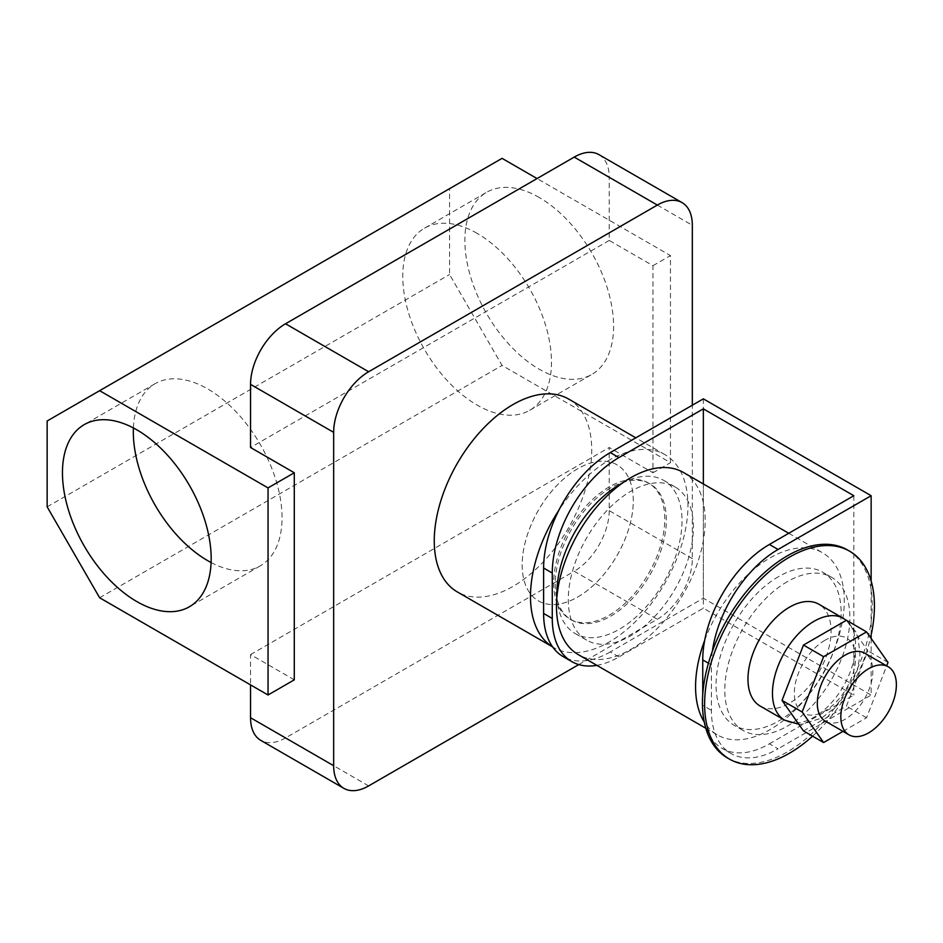 <?xml version="1.0" encoding="UTF-8"?>
<svg xmlns="http://www.w3.org/2000/svg" width="943" height="943" viewBox="0 0 943 943"><rect width="100%" height="100%" fill="white"/><g stroke="black" fill="none" stroke-linecap="round" stroke-linejoin="round"><path stroke-width="0.71" stroke-dasharray="4.71 3.54" d="M609.225 615.19A78.564 45.358 120 0 0 660.548 545.962A78.564 45.358 120 0 0 648.501 483.016A78.564 45.358 120 0 0 609.225 486.906A78.564 45.358 120 0 0 557.902 556.134A78.564 45.358 120 0 0 569.937 619.08A78.564 45.358 120 0 0 609.225 615.19M577.729 597.013A78.564 45.358 120 0 0 629.052 527.785A78.564 45.358 120 0 0 617.005 464.828A78.564 45.358 120 0 0 577.729 468.718A78.564 45.358 120 0 0 526.406 537.946A78.564 45.358 120 0 0 538.453 600.903A78.564 45.358 120 0 0 577.729 597.013A78.564 45.358 120 0 0 629.052 527.785A78.564 45.358 120 0 0 617.005 464.828A78.564 45.358 120 0 0 577.729 468.718A78.564 45.358 120 0 0 526.406 537.946A78.564 45.358 120 0 0 538.453 600.903A78.564 45.358 120 0 0 577.729 597.013M539.243 197.5A105.156 60.717 -120 0 0 486.659 192.289A105.156 60.717 -120 0 0 470.533 276.558A105.156 60.717 -120 0 0 539.243 369.22A105.156 60.717 -120 0 0 591.815 374.43A105.156 60.717 -120 0 0 607.94 290.161A105.156 60.717 -120 0 0 539.243 197.5M477.123 233.357A105.156 60.717 -120 0 0 424.55 228.147A105.156 60.717 -120 0 0 408.425 312.416A105.156 60.717 -120 0 0 477.123 405.089A105.156 60.717 -120 0 0 529.707 410.288A105.156 60.717 -120 0 0 545.82 326.03A105.156 60.717 -120 0 0 477.123 233.357M211.102 562.535A105.156 60.717 -120 0 0 260.256 565.859A105.156 60.717 -120 0 0 276.382 481.59A105.156 60.717 -120 0 0 207.684 388.917A105.156 60.717 -120 0 0 155.1 383.707A105.156 60.717 -120 0 0 133.399 427.945M553.553 647.476L552.681 646.981A111.345 64.289 120 0 0 553.553 647.476A111.345 64.289 120 0 0 609.225 641.959A111.345 64.289 120 0 0 681.966 543.84A111.345 64.289 120 0 0 664.898 454.62A111.345 64.289 120 0 0 609.225 460.137A111.345 64.289 120 0 0 558.857 510.246M568.664 399.066A111.345 64.289 -60 0 1 585.733 488.285A111.345 64.289 -60 0 1 512.992 586.405A111.345 64.289 -60 0 1 457.32 591.921M502.053 158.353L449.563 188.659L449.563 274.519L502.053 365.436L670.461 462.659L670.461 255.577L537.05 178.557M578.778 664.591L657.342 619.233A49.484 28.573 120 0 0 692.327 558.633L692.327 405.207M692.327 558.633L609.225 510.646L609.225 447.512L652.969 472.761L652.969 265.678L609.225 240.43L609.225 177.296L692.327 225.271M294.287 679.844L250.543 654.595L250.543 684.901M368.642 785.908L285.54 737.933L574.228 571.258L657.342 619.233M285.54 737.933A49.484 28.573 -60 0 1 260.798 740.385M250.543 654.595L609.225 447.512M609.225 510.646A49.484 28.573 -60 0 1 574.228 571.258M598.97 154.64A49.484 28.573 -60 0 1 609.225 177.296M609.225 240.43L250.543 447.512M652.969 472.761L670.461 462.659M652.969 265.678L670.461 255.577M99.64 597.768L502.053 365.436M47.15 420.991L449.563 188.659M47.15 506.851L449.563 274.519M825.431 721.23A39.276 22.679 120 0 0 845.081 719.285A39.276 22.679 120 0 0 870.743 684.677A39.276 22.679 120 0 0 864.719 653.204M824.96 640.25A43.307 25.001 120 0 0 794.336 693.282A43.307 25.001 120 0 0 824.96 710.951A43.307 25.001 120 0 0 855.572 657.919A43.307 25.001 120 0 0 824.96 640.25M760.141 706.036A58.761 33.924 120 0 0 789.527 703.124A58.761 33.924 120 0 0 827.919 651.342A58.761 33.924 120 0 0 818.913 604.251M727.301 757.866A120.067 69.322 120 0 0 787.334 751.913A120.067 69.322 120 0 0 865.78 646.108A120.067 69.322 120 0 0 847.368 549.899M787.334 581.654A88.453 51.075 120 0 0 729.552 659.605A88.453 51.075 120 0 0 743.108 730.495A88.453 51.075 120 0 0 787.334 726.11A88.453 51.075 120 0 0 845.128 648.159A88.453 51.075 120 0 0 831.561 577.269A88.453 51.075 120 0 0 787.334 581.654M778.588 576.609A88.453 51.075 120 0 0 720.806 654.56A88.453 51.075 120 0 0 734.361 725.438A88.453 51.075 120 0 0 778.588 721.053A88.453 51.075 120 0 0 836.382 643.102A88.453 51.075 120 0 0 822.815 572.224A88.453 51.075 120 0 0 778.588 576.609M693.376 527.408A88.453 51.075 120 0 0 675.058 486.918A88.453 51.075 120 0 0 606.891 510.611A88.453 51.075 120 0 0 568.287 599.642A88.453 51.075 120 0 0 586.605 640.132A88.453 51.075 120 0 0 654.772 616.427A88.453 51.075 120 0 0 693.376 527.408M556.971 596.235A88.453 51.075 120 0 0 575.23 633.566A88.453 51.075 120 0 0 643.397 609.862A88.453 51.075 120 0 0 682.013 520.842A88.453 51.075 120 0 0 663.683 480.352A88.453 51.075 120 0 0 622.227 483.205M683.416 472.455A105.156 60.717 -60 0 1 699.529 556.724A105.156 60.717 -60 0 1 630.832 649.385A105.156 60.717 -60 0 1 578.248 654.595M704.704 640.262A105.156 60.717 -60 0 1 769.924 557.973A105.156 60.717 -60 0 1 822.508 552.763A105.156 60.717 -60 0 1 838.633 637.032A105.156 60.717 -60 0 1 769.924 729.693A105.156 60.717 -60 0 1 717.352 734.903A105.156 60.717 -60 0 1 704.704 722.715A105.156 60.717 -60 0 1 704.256 722.008M610.793 487.814A78.564 45.358 120 0 0 559.47 557.042A78.564 45.358 120 0 0 571.517 619.999A78.564 45.358 120 0 0 610.793 616.109A78.564 45.358 120 0 0 662.116 546.869A78.564 45.358 120 0 0 650.081 483.924A78.564 45.358 120 0 0 610.793 487.814M812.583 736.177A120.067 69.322 120 0 0 870.554 637.609M712.401 651.059A94.276 54.435 120 0 0 711.399 664.921L711.399 710.327A94.276 54.435 120 0 0 730.931 753.481A94.276 54.435 120 0 0 778.069 748.813L769.405 743.815A94.276 54.435 -60 0 1 722.267 748.483A94.276 54.435 -60 0 1 704.704 722.715A94.276 54.435 -60 0 1 702.747 705.329L711.399 710.327M871.143 638.446L871.143 695.074L778.069 748.813M871.143 581.029L871.143 635.004M596.86 665.345A94.276 54.435 120 0 0 618.938 656.941L703.348 608.2L853.828 695.074L769.405 743.815M703.348 483.971L703.348 608.2M853.828 495.712L853.828 695.074M703.348 398.842L703.348 598.204L871.143 695.074M618.938 656.941L610.274 651.943L703.348 598.204M610.274 651.943A94.276 54.435 -60 0 1 563.136 656.611M702.747 694.402L702.747 705.329M842.971 731.367L866.546 717.753L886.668 665.876M803.483 730.931L846.425 706.142L867.89 650.811L846.425 620.27M866.546 717.753L846.425 706.142M888.011 662.434L867.89 650.811M843.407 618.396A58.761 33.924 -60 0 1 852.413 665.487A58.761 33.924 -60 0 1 814.021 717.269A58.761 33.924 -60 0 1 784.635 720.181M711.399 664.921L708.441 663.212M650.081 483.924L648.501 483.016M424.55 228.147L486.659 192.289M155.1 383.707L84.233 424.621M664.898 454.62L635.818 437.835M260.256 565.859L189.402 606.762M529.707 410.288L591.815 374.43M571.517 619.999L569.937 619.08M798.792 724.248L802.257 724.224L821.754 718.036L836.429 706.378L849.089 689.486L857.517 669.53L860.004 654.89L858.118 637.633L855.737 631.657L846.331 620.329M743.108 730.495L734.361 725.438M675.058 486.918L663.683 480.352M705.788 728.232L717.352 734.903M788.761 533.278L822.508 552.763M586.605 640.132L575.23 633.566M831.561 577.269L822.815 572.224M730.931 753.481L722.267 748.483"/><path stroke-width="1.41" d="M136.818 429.831A105.156 60.717 -120 0 0 84.233 424.621A105.156 60.717 -120 0 0 68.12 508.89A105.156 60.717 -120 0 0 136.818 601.563A105.156 60.717 -120 0 0 189.402 606.762A105.156 60.717 -120 0 0 205.515 522.505A105.156 60.717 -120 0 0 136.818 429.831M133.399 427.945A105.156 60.717 -120 0 0 207.684 560.649A105.156 60.717 -120 0 0 211.102 562.535M558.857 510.246A111.345 64.289 120 0 0 552.657 646.945L457.32 591.921A111.345 64.289 -60 0 1 440.251 502.702A111.345 64.289 -60 0 1 512.992 404.571A111.345 64.289 -60 0 1 568.664 399.066L635.818 437.835M537.05 178.557L502.053 158.353L47.15 420.991L47.15 506.851L99.64 597.768L268.048 694.991L294.287 679.844L294.287 472.761L250.543 447.512L250.543 384.367A49.484 28.573 -60 0 1 285.54 323.767L368.642 371.742A49.484 28.573 120 0 0 333.657 432.354L333.657 765.704A49.484 28.573 120 0 0 343.9 788.36A49.484 28.573 120 0 0 368.642 785.908L578.778 664.591M692.327 405.207L692.327 225.271A49.484 28.573 120 0 0 682.084 202.615A49.484 28.573 120 0 0 657.342 205.067L368.642 371.742M250.543 684.901L250.543 717.729L333.657 765.704M343.9 788.36L260.798 740.385A49.484 28.573 -60 0 1 250.543 717.729M657.342 205.067L574.228 157.092L285.54 323.767M574.228 157.092A49.484 28.573 -60 0 1 598.97 154.64L682.084 202.615M268.048 694.991L268.048 487.908L294.287 472.761M268.048 487.908L99.64 390.685M868.609 668.728A39.276 22.679 120 0 0 842.948 703.348A39.276 22.679 120 0 0 848.971 734.821A39.276 22.679 120 0 0 868.609 732.876A39.276 22.679 120 0 0 894.27 698.256A39.276 22.679 120 0 0 888.247 666.784A39.276 22.679 120 0 0 868.609 668.728M888.247 666.784L864.719 653.204A39.276 22.679 120 0 0 845.081 655.149A39.276 22.679 120 0 0 819.42 689.757A39.276 22.679 120 0 0 825.431 721.23L848.971 734.821M789.527 607.162A58.761 33.924 120 0 0 751.135 658.945A58.761 33.924 120 0 0 760.141 706.036L784.635 720.181A58.761 33.924 -60 0 1 775.629 673.09A58.761 33.924 -60 0 1 814.021 621.307A58.761 33.924 -60 0 1 843.407 618.396L818.913 604.251A58.761 33.924 120 0 0 789.527 607.162M870.554 637.609A120.067 69.322 120 0 0 849.56 551.16A120.067 69.322 120 0 0 789.527 557.113A120.067 69.322 120 0 0 711.081 662.917A120.067 69.322 120 0 0 729.493 759.127A120.067 69.322 120 0 0 789.527 753.186A120.067 69.322 120 0 0 812.583 736.177M849.56 551.16L847.368 549.899A120.067 69.322 120 0 0 787.334 555.851A120.067 69.322 120 0 0 708.9 661.656A120.067 69.322 120 0 0 727.301 757.866L729.493 759.127M622.227 483.205A88.453 51.075 120 0 0 556.912 593.076A88.453 51.075 120 0 0 556.971 596.235M705.788 728.232L578.248 654.595A105.156 60.717 -60 0 1 562.134 570.326A105.156 60.717 -60 0 1 630.832 477.665A105.156 60.717 -60 0 1 683.416 472.455L788.761 533.278M704.256 722.008A105.156 60.717 -60 0 1 704.704 640.262A94.276 54.435 -60 0 1 769.405 544.453L778.069 549.463A94.276 54.435 120 0 0 712.401 651.059M610.274 452.581L618.938 457.579A94.276 54.435 120 0 0 552.268 573.049L543.616 568.04A94.276 54.435 -60 0 1 610.274 452.581L703.348 398.842L871.143 495.712L871.143 581.029M871.143 635.004L871.143 638.446M871.143 495.712L778.069 549.463M618.938 457.579L703.348 408.849L703.348 483.971M552.268 573.049L552.268 618.455A94.276 54.435 120 0 0 571.8 661.609A94.276 54.435 120 0 0 596.86 665.345M703.348 408.849L853.828 495.712L769.405 544.453M543.616 568.04L543.616 613.457L552.268 618.455M571.8 661.609L563.136 656.611A94.276 54.435 -60 0 1 543.616 613.457M708.441 663.212L702.747 659.923L702.747 694.402M702.747 659.923A94.276 54.435 -60 0 1 704.704 640.262M886.668 665.876L888.011 662.434L866.546 631.893L823.604 656.682L802.139 712L823.604 742.542L842.971 731.367M823.604 656.682L803.483 645.059L782.018 700.39L803.483 730.931L823.604 742.542M802.139 712L782.018 700.39M866.546 631.893L846.425 620.27L803.483 645.059M333.657 432.354L250.543 384.367M784.635 720.181L798.792 724.248M846.331 620.329L843.407 618.396"/></g></svg>
